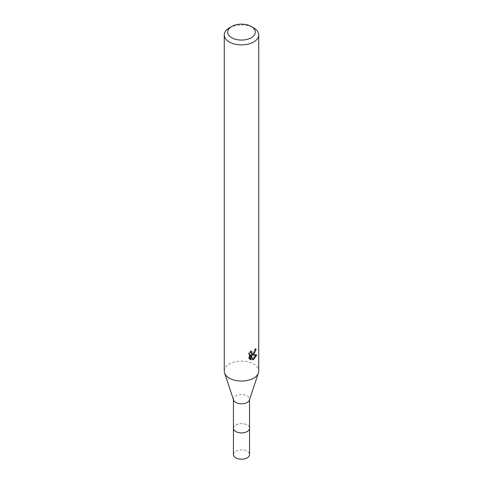 <?xml version="1.0" encoding="UTF-8"?>
<svg xmlns="http://www.w3.org/2000/svg" width="483" height="483" viewBox="0 0 483 483"><rect width="100%" height="100%" fill="white"/><g stroke="black" fill="none" stroke-linecap="round" stroke-linejoin="round"><path stroke-width="0.36" stroke-dasharray="2.42 1.81" d="M233.452 428.264A8.048 4.649 180 0 1 234.152 426.368A8.048 4.649 180 0 1 235.807 424.98A8.048 4.649 180 0 1 248.848 426.368A8.048 4.649 180 0 1 249.548 428.264M233.452 428.095A8.054 4.649 180 0 1 234.146 426.374A8.054 4.649 180 0 1 235.807 424.986A8.054 4.649 180 0 1 248.854 426.374A8.054 4.649 180 0 1 249.548 428.095M233.597 400.051A8.048 4.649 180 0 1 233.452 399.169A8.048 4.649 180 0 1 235.807 395.885A8.048 4.649 180 0 1 244.579 394.877A8.048 4.649 180 0 1 249.548 399.169A8.048 4.649 180 0 1 249.403 400.051M224.257 371.101A17.243 9.956 180 0 1 229.304 364.061A17.243 9.956 180 0 1 248.099 361.9A17.243 9.956 180 0 1 258.743 371.101M255.217 349.964L255.338 348.678A16.096 9.292 180 0 1 254.306 349.565L254.124 350.718L250.937 353.067M254.306 349.565L255.121 350.036M250.321 352.228L250.508 350.64L248.667 352.874L248.667 358.428L249.518 358.917M248.667 352.874L249.518 353.363M250.508 350.64L251.335 351.117M255.338 348.678L256.171 349.161M254.426 352.33L255.072 350.622M255.688 355.204L255.912 354.498L251.22 354.818M248.667 358.422L249.868 359.231M250.266 354.86L252.066 359.334L252.621 359.129M252.066 359.334L252.881 359.805M255.912 354.498L256.769 354.993M229.304 27.893A17.243 9.956 180 0 1 253.696 27.893M233.452 428.023A8.06 4.655 180 0 1 238.614 423.929A8.06 4.655 180 0 1 247.199 424.98A8.06 4.655 180 0 1 249.548 428.023M233.452 454.557A8.048 4.649 180 0 1 238.421 450.265A8.048 4.649 180 0 1 247.193 451.273A8.048 4.649 180 0 1 249.548 454.557M233.452 399.616L233.452 399.169M250.266 359.509L249.421 359.02M249.548 399.616L249.548 399.169"/><path stroke-width="0.72" d="M249.548 428.023A8.06 4.655 180 0 1 249.56 428.27A8.048 4.649 180 0 1 247.193 431.548A8.048 4.649 180 0 1 238.421 432.557A8.048 4.649 180 0 1 233.452 428.264A8.06 4.655 180 0 1 233.452 428.023M249.548 428.095A8.054 4.649 180 0 1 247.193 431.56A8.054 4.649 180 0 1 238.276 432.533A8.054 4.649 180 0 1 233.452 428.095M251.257 26.48L253.696 27.893A17.243 9.956 180 0 1 258.743 34.933L258.743 371.101A17.243 9.956 180 0 1 258.435 372.985L249.403 400.051A8.048 4.649 180 0 1 247.193 402.454A8.048 4.649 180 0 1 239.139 403.613A8.048 4.649 180 0 1 233.597 400.051L224.565 372.985A17.243 9.956 180 0 1 224.257 371.101L224.257 34.933A17.243 9.956 180 0 1 229.304 27.893L231.743 26.48A13.796 7.963 180 0 1 251.257 26.48A13.796 7.963 180 0 1 251.257 37.746A13.796 7.963 180 0 1 231.743 37.746A13.796 7.963 180 0 1 231.743 26.48L229.304 27.893M258.435 372.985A17.243 9.956 180 0 1 253.696 378.141A17.243 9.956 180 0 1 236.447 380.622A17.243 9.956 180 0 1 224.565 372.985M253.696 354.673L252.041 355.295L256.769 354.993L253.696 359.467L252.881 359.805L251.094 355.343L251.094 359.847L249.524 358.917L249.518 353.363L251.335 351.117L251.088 352.222L251.758 353.538L253.696 353.182L254.939 351.189L255.121 350.036A17.243 9.956 0 0 0 256.171 349.161L253.696 354.673M258.743 34.933A17.243 9.956 180 0 1 253.696 41.973A17.243 9.956 180 0 1 234.901 44.128A17.243 9.956 180 0 1 224.257 34.933M254.426 352.33L251.22 354.818L252.041 355.295M255.072 350.622L255.217 349.964M251.758 353.538L250.321 352.228M249.868 359.231L250.266 359.364L250.266 354.86L251.094 355.343M252.621 359.129L255.688 355.204M250.266 359.364L251.094 359.847M233.44 428.27L233.452 454.557A8.048 4.649 180 0 0 235.807 457.842A8.048 4.649 180 0 0 244.579 458.85A8.048 4.649 180 0 0 249.548 454.557L249.56 428.27A8.06 4.655 180 0 1 244.585 432.569A8.06 4.655 180 0 1 235.801 431.56A8.06 4.655 180 0 1 233.44 428.27L233.452 399.616M249.548 428.264L249.548 399.616"/></g></svg>
